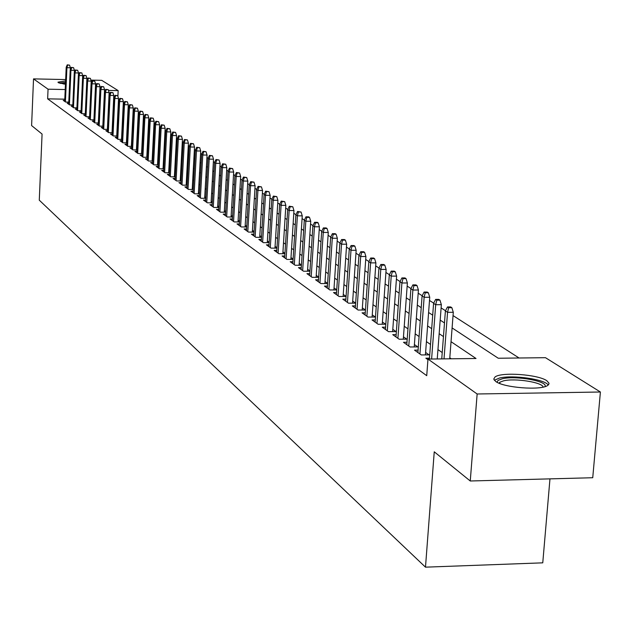 <?xml version="1.0" encoding="UTF-8"?>
<svg xmlns="http://www.w3.org/2000/svg" width="632" height="632" viewBox="0 0 632 632"><rect width="100%" height="100%" fill="white"/><g stroke="black" fill="none" stroke-linecap="round" stroke-linejoin="round"><path stroke-width="0.95" d="M495.709 381.475L493.75 379.089L495.038 376.956C501.484 371.798 538.18 374.46 546.846 380.733L549.026 383.261L548.639 384.604L547.565 385.52C540.763 390.623 503.664 387.716 495.709 381.475M65.451 84.285L58.263 82.65L57.986 82.144L65.602 80.943M549.966 478.866L542.762 562.836L425.486 567.165L39.279 200.178L42.075 134.055L31.6 125.57L33.528 78.882L65.665 79.569M90.913 80.106L101.728 80.335L118.168 90.605L108.483 90.416M117.892 96.396L118.168 90.605M519.069 357.996L453.041 315.581M445.505 310.739L441.112 307.918M433.694 303.155L429.499 300.453M422.192 295.76L418.179 293.185M410.982 288.563L407.15 286.099M400.064 281.548L396.398 279.194M389.415 274.707L385.915 272.463M379.026 268.039L375.685 265.89M368.898 261.53L365.707 259.476M359.016 255.178L355.966 253.219M349.362 248.976L346.455 247.112M339.945 242.925L337.164 241.14M330.741 237.016L328.087 235.309M321.751 231.241L319.223 229.613M312.966 225.592L310.549 224.044M304.379 220.078L302.08 218.601M295.981 214.683L293.793 213.276M287.765 209.413L285.68 208.07M279.739 204.255L277.748 202.975M271.878 199.206L269.99 197.99M264.184 194.261L262.391 193.108M256.655 189.426L254.949 188.328M249.285 184.694L247.665 183.651M242.064 180.057L240.531 179.061M234.993 175.514L233.54 174.574M228.065 171.059L226.683 170.174M221.279 166.698L219.968 165.861M214.619 162.424L213.387 161.626M208.102 158.237L206.933 157.487M201.703 154.121L200.605 153.418M195.43 150.092L194.387 149.429M189.276 146.142L188.297 145.518M183.24 142.263L182.324 141.679M177.315 138.455L176.454 137.91M171.501 134.719L170.695 134.205M165.789 131.053L165.047 130.579M160.188 127.459L159.493 127.008M154.682 123.919L154.042 123.509M149.278 120.451L148.686 120.064M143.978 117.039L143.425 116.691M138.756 113.689L138.258 113.365M133.636 110.403L133.178 110.102M128.604 107.164L128.185 106.895M452.093 327.921L498.253 358.241L545.487 357.688L600.4 392.006L477.144 393.989L427.975 359.063L476.022 358.502L451.035 341.691M477.144 393.989L470.255 480.992L592.737 477.729L600.4 392.006M429.483 358.147L425.842 358.186L427.927 359.679M418.084 350.104L414.521 350.144L421.275 354.947L429.041 354.86L425.62 352.443M406.976 342.268L403.493 342.299L410.073 346.984L417.752 346.905L414.394 344.543M396.153 334.628L392.741 334.652L399.155 339.218L406.747 339.147L403.461 336.832M385.599 327.178L382.257 327.202L388.514 331.65L396.019 331.587L392.804 329.319M375.297 319.911L372.035 319.926L378.134 324.271L385.552 324.216L382.407 321.996M365.257 312.816L362.057 312.832L368.014 317.074L375.345 317.027L372.264 314.847M355.453 305.896L352.316 305.912L358.131 310.043L365.391 310.004L362.357 307.871M345.886 299.141L342.813 299.149L348.485 303.186L355.642 303.155M336.54 292.537L333.53 292.553L339.068 296.495L346.067 296.463M327.416 286.099L324.461 286.106L329.872 289.954L336.714 289.93M318.496 279.794L315.597 279.802L320.89 283.563L327.581 283.547M309.783 273.64L306.939 273.648L312.105 277.322L318.662 277.314M301.267 267.62L298.47 267.628L303.526 271.223L309.941 271.215M292.932 261.735L290.191 261.735L295.136 265.25L301.417 265.25M284.787 255.984L282.093 255.984L286.928 259.42L293.082 259.42M276.816 250.351L274.17 250.351L278.902 253.716L284.929 253.716M269.019 244.837L266.42 244.837L271.049 248.131L276.95 248.139M261.379 239.449L258.828 239.441L263.362 242.664L269.145 242.68M253.914 234.164L251.402 234.156L255.842 237.316L261.514 237.332M246.591 228.997L244.126 228.982L248.471 232.078L254.032 232.094M239.425 223.933L237 223.918L241.258 226.943L246.717 226.967M232.41 218.972L230.024 218.956L234.196 221.919L239.544 221.951M225.529 214.106L223.183 214.09L227.267 216.997L232.521 217.029M218.791 209.342L216.484 209.326L220.489 212.178L225.64 212.202M212.178 204.673L209.911 204.657L213.837 207.446L218.893 207.478M205.7 200.091L203.465 200.075L207.32 202.809L212.281 202.848M199.349 195.596L197.152 195.58L200.929 198.266L205.803 198.306M193.115 191.196L190.951 191.18L194.656 193.811L199.443 193.85M187.009 186.875L184.876 186.851L188.51 189.434L193.21 189.482M181.013 182.632L178.911 182.616L182.474 185.144L187.096 185.192M175.127 178.469L173.057 178.453L176.557 180.942L181.1 180.981M169.352 174.385L167.314 174.369L170.743 176.81L175.214 176.849M163.68 170.379L161.674 170.356L165.047 172.749L169.431 172.797M158.111 166.437L156.136 166.421L159.446 168.776L163.759 168.823M152.644 162.574L150.692 162.55L153.947 164.865L158.19 164.912M147.28 158.774L145.352 158.75L148.544 161.026L152.723 161.073M142.002 155.045L140.107 155.022L143.243 157.25L147.351 157.305M136.82 151.38L134.948 151.356L138.037 153.544L142.074 153.6M131.733 147.777L129.884 147.754L132.918 149.91L136.891 149.958M126.724 144.238L124.907 144.215L127.885 146.332L131.796 146.387M121.81 140.762L120.009 140.731L122.94 142.816L126.795 142.871M116.975 137.341L115.198 137.31L118.081 139.356L121.873 139.411M112.22 133.976L110.474 133.952L113.302 135.959L117.039 136.014M107.543 130.666L105.82 130.642L108.601 132.617L112.283 132.673M102.945 127.419L101.246 127.388L103.98 129.331L107.606 129.394M98.426 124.22L96.743 124.188L99.437 126.1L103.008 126.163M93.971 121.068L92.319 121.044L94.966 122.924L98.481 122.979M89.594 117.971L87.959 117.947L90.566 119.796L94.034 119.851M85.288 114.921L83.669 114.898L86.236 116.715L89.649 116.778M81.054 111.927L79.45 111.896L81.978 113.689L85.344 113.744M76.883 108.973L75.303 108.941L77.783 110.711L81.101 110.766L82.681 75.642L79.15 75.564L77.578 110.56M72.775 106.065L71.211 106.034L73.66 107.772L76.93 107.835M68.73 103.206L67.189 103.174L69.599 104.888L72.822 104.944M64.804 99.169L47.645 98.845L426.734 375.685L427.975 359.063M451.248 358.794L449.802 357.791M442.234 352.561L437.96 349.599M430.511 344.448L426.426 341.62M419.087 336.548L415.184 333.846M407.956 328.845L404.235 326.27M397.109 321.348L393.554 318.883M386.531 314.033L383.134 311.679M376.214 306.899L372.975 304.656M366.149 299.931L363.06 297.798M356.33 293.145L353.375 291.099M346.739 286.509L343.927 284.566M337.377 280.031L334.691 278.175M328.237 273.711L325.67 271.942M319.302 267.534L316.861 265.843M310.565 261.49L308.242 259.886M302.033 255.589L299.821 254.056M293.683 249.814L291.581 248.36M285.522 244.173L283.515 242.783M277.535 238.643L275.631 237.332M269.722 233.24L267.913 231.991M262.075 227.955L260.36 226.762M254.593 222.772L252.958 221.65M247.262 217.708L245.714 216.634M240.081 212.739L238.62 211.728M233.05 207.881L231.66 206.917M226.161 203.109L224.85 202.201M219.407 198.44L218.166 197.587M212.787 193.866L211.617 193.052M206.301 189.371L205.195 188.613M199.933 184.971L198.898 184.26M193.692 180.657L192.72 179.986M187.57 176.423L186.661 175.791M181.566 172.267L180.713 171.675M175.672 168.191L174.874 167.638M169.89 164.186L169.147 163.68M164.209 160.259L163.522 159.785M158.632 156.404L157.992 155.962M153.157 152.62L152.573 152.209M147.777 148.899L147.24 148.528M142.5 145.242L142.002 144.902M137.31 141.655L136.86 141.347M132.207 138.131L131.804 137.847M64.748 100.385L63.224 100.354L65.594 102.044L68.777 102.1M131.843 145.439L131.44 145.155M136.939 149.026L136.488 148.71M142.121 152.675L141.631 152.336M147.398 156.396L146.861 156.017M152.77 160.18L152.186 159.77M158.237 164.036L157.605 163.585M163.806 167.962L163.119 167.472M169.479 171.959L168.736 171.438M175.254 176.028L174.464 175.467M181.139 180.175L180.294 179.575M187.143 184.402L186.227 183.762M193.258 188.707L192.286 188.028M199.483 193.1L198.456 192.373M205.842 197.579L204.744 196.805M212.32 202.145L211.151 201.324M218.933 206.806L217.692 205.929M225.671 211.554L224.368 210.63M232.552 216.405L231.17 215.425M239.575 221.35L238.114 220.323M246.749 226.406L245.2 225.316M254.064 231.565L252.437 230.411M261.545 236.826L259.823 235.618M269.177 242.206L267.368 240.934M276.982 247.705L275.078 246.369M284.953 253.321L282.946 251.915M293.098 259.065L290.997 257.587M301.432 264.942L299.22 263.386M309.957 270.946L307.634 269.311M318.67 277.085L316.237 275.37M327.597 283.373L325.038 281.572M336.722 289.804L334.044 287.916M346.067 296.392L343.263 294.409M355.642 303.139L352.695 301.061M470.255 480.992L434.247 451.809L425.486 567.165M47.645 98.845L48.056 89.199L33.528 78.882M65.222 89.546L48.056 89.199M443.451 336.587L439.161 333.704M431.688 328.672L427.595 325.922M420.241 320.969L416.33 318.338M409.078 313.464L405.349 310.952M398.207 306.141L394.637 303.747M387.598 299.007L384.193 296.716M377.257 292.047L374.01 289.867M367.168 285.261L364.072 283.175M357.325 278.641L354.362 276.65M347.711 272.171L344.89 270.275M338.325 265.859L335.639 264.05M329.161 259.689L326.594 257.967M320.203 253.661L317.762 252.018M311.458 247.776L309.127 246.211M302.902 242.024L300.682 240.531M294.536 236.392L292.426 234.97M286.351 230.885L284.345 229.535M278.349 225.506L276.445 224.218M270.52 220.236L268.703 219.012M262.857 215.078L261.135 213.924M255.352 210.029L253.716 208.931M248.013 205.092L246.456 204.049M240.816 200.249L239.346 199.262M233.769 195.509L232.379 194.577M226.864 190.864L225.553 189.979M220.094 186.314L218.854 185.476M213.466 181.85L212.297 181.06M206.964 177.474L205.858 176.731M200.589 173.184L199.546 172.489M194.332 168.973L193.36 168.325M188.202 164.849L187.285 164.233M182.182 160.805L181.329 160.228M176.273 156.831L175.483 156.294M170.482 152.928L169.739 152.43M164.794 149.097L164.099 148.639M159.201 145.344L158.569 144.91M153.718 141.647L153.134 141.252M148.33 138.029L147.793 137.665M143.037 134.466L142.548 134.134M137.839 130.966L137.389 130.666M132.728 127.53L132.325 127.261M132.775 118.208L133.178 118.476M137.847 121.541L138.297 121.842M143.006 124.931L143.504 125.255M148.259 128.383L148.804 128.738M153.608 131.898L154.2 132.285M159.051 135.469L159.691 135.888M164.596 139.111L165.292 139.561M170.245 142.816L170.988 143.306M175.996 146.592L176.794 147.122M181.85 150.44L182.711 151.008M187.823 154.366L188.739 154.966M193.905 158.356L194.877 158.995M200.107 162.432L201.142 163.111M206.427 166.579L207.533 167.306M212.873 170.814L214.043 171.588M219.446 175.135L220.687 175.949M226.145 179.535L227.465 180.397M232.987 184.03L234.385 184.939M239.97 188.613L241.44 189.576M247.096 193.289L248.645 194.308M254.372 198.069L256.007 199.143M261.798 202.943L263.52 204.081M269.382 207.928L271.199 209.121M277.132 213.016L279.044 214.272M285.048 218.222L287.062 219.541M293.145 223.53L295.262 224.921M301.417 228.966L303.637 230.427M309.877 234.527L312.208 236.06M318.528 240.207L320.977 241.819M327.384 246.022L329.951 247.712M336.445 251.971L339.139 253.74M345.712 258.061L348.54 259.918M355.208 264.295L358.17 266.246M364.933 270.678L368.037 272.724M374.895 277.227L378.149 279.36M385.101 283.926L388.514 286.17M395.569 290.799L399.14 293.145M406.297 297.846L410.042 300.303M417.302 305.074L421.22 307.65M428.599 312.492L432.699 315.186M440.188 320.108L444.486 322.928M105.307 90.352L104.509 90.337M70.294 69.615L70.373 67.782L66.921 67.703L65.412 101.91M67.64 65.088L69.559 65.136L67.237 64.835L67.64 65.088L66.921 67.703L66.202 67.245L64.701 101.404M70.373 67.782L69.559 65.136M67.237 64.835L66.202 67.245M60.38 83.424L65.523 82.745M65.475 83.835L63.39 84.001M65.538 82.452L59.171 83.069M497.329 382.423L497.289 381.483L498.206 380.346L502.306 378.773C515.767 375.313 548.995 381.404 544.871 386.65M543.109 387.1C542.635 382.32 514.819 377.96 503.554 380.843L499.92 382.194L498.988 383.174M548.221 385.046C545.132 379.311 512.781 374.689 499.541 378.023L494.319 380.259M74.323 72.301L74.41 70.357L70.934 70.278L69.409 104.754M71.661 67.648L73.589 67.687L71.25 67.387L71.661 67.648L70.934 70.278L70.207 69.812L68.683 104.24M74.41 70.357L73.589 67.687M71.25 67.387L70.207 69.812M78.423 75.034L78.51 72.98L75.011 72.901L73.462 107.63M75.737 70.247L77.689 70.286L75.326 69.986L75.737 70.247L75.011 72.901L74.268 72.427L72.727 107.108M78.51 72.98L77.689 70.286M75.326 69.986L74.268 72.427M79.885 72.885L81.844 72.933L79.466 72.617L79.885 72.885L79.15 75.564L78.4 75.082L76.828 110.031M82.681 75.642L81.844 72.933M79.466 72.617L78.4 75.082M85.296 113.744L86.916 78.344L83.361 78.265L81.757 113.539M84.096 75.571L86.071 75.611L83.677 75.295L84.096 75.571L83.361 78.265L82.594 77.776L80.999 112.994M86.916 78.344L86.071 75.611M83.677 75.295L82.594 77.776M89.578 116.778L91.213 81.094L87.635 81.014L86.007 116.557M88.377 78.297L90.368 78.336L87.951 78.02L88.377 78.297L87.635 81.014L86.861 80.517L85.241 116.011M91.213 81.094L90.368 78.336M87.951 78.02L86.861 80.517M93.923 119.851L95.59 83.882L91.98 83.811L90.329 119.63M92.73 81.062L94.737 81.109L92.288 80.785L92.73 81.062L91.98 83.811L91.19 83.298L89.546 119.069M95.59 83.882L94.737 81.109M92.288 80.785L91.19 83.298M98.339 122.979L100.03 86.718L96.396 86.647L94.721 122.75M97.146 83.874L99.169 83.922L96.704 83.598L97.146 83.874L96.396 86.647L95.59 86.134L93.923 122.181M100.03 86.718L99.169 83.922M96.704 83.598L95.59 86.134M102.826 126.155L104.549 89.602L100.883 89.531L99.177 125.918M101.641 86.742L103.68 86.781L101.191 86.45L101.641 86.742L100.883 89.531L100.069 89.009L98.371 125.349M104.549 89.602L103.68 86.781M101.191 86.45L100.069 89.009M107.385 129.386L109.139 92.533L105.441 92.462L103.711 129.141M106.208 89.649L108.262 89.689L105.749 89.357L106.208 89.649L105.441 92.462L104.62 91.932L102.89 128.557M109.139 92.533L108.262 89.689M105.749 89.357L104.62 91.932M112.03 132.673L113.807 95.511L110.079 95.44L108.325 132.42M110.853 92.604L112.923 92.643L110.387 92.304L110.853 92.604L110.079 95.44L109.241 94.903L107.487 131.827M113.807 95.511L112.923 92.643M110.387 92.304L109.241 94.903M116.746 136.014L118.547 98.545L114.795 98.474L113.01 135.754M115.577 95.614L117.663 95.653L115.095 95.306L115.577 95.614L114.795 98.474L113.942 97.921L112.164 135.153M118.547 98.545L117.663 95.653M115.095 95.306L113.942 97.921M121.541 139.411L123.374 101.626L119.598 101.555L117.781 139.143M120.38 98.671L122.482 98.711L119.89 98.363L120.38 98.671L119.598 101.555L118.729 101.001L116.912 138.534M123.374 101.626L122.482 98.711M119.89 98.363L118.729 101.001M126.416 142.864L128.288 104.762L124.472 104.691L122.624 142.595M125.262 101.776L127.38 101.815L124.773 101.468L125.262 101.776L124.472 104.691L123.588 104.122L121.747 141.971M128.288 104.762L127.38 101.815M124.773 101.468L123.588 104.122M131.377 146.379L133.281 107.954L129.441 107.882L127.561 146.103M130.232 104.944L132.365 104.983L129.734 104.628L130.232 104.944L129.441 107.882L128.541 107.306L126.669 145.463M133.281 107.954L132.365 104.983M129.734 104.628L128.541 107.306M136.425 149.958L138.361 111.2L134.49 111.129L132.578 149.666M135.287 108.159L137.436 108.198L134.782 107.835L135.287 108.159L134.49 111.129L133.573 110.537L131.669 149.018M138.361 111.2L137.436 108.198M134.782 107.835L133.573 110.537M141.568 153.592L143.535 114.495L139.625 114.431L137.681 153.3M140.43 111.437L142.603 111.477L139.917 111.106L140.43 111.437L139.625 114.431L138.692 113.831L136.757 152.644M143.535 114.495L142.603 111.477M139.917 111.106L138.692 113.831M146.798 157.297L148.797 117.86L144.862 117.789L142.879 156.997M145.668 114.771L147.856 114.811L145.139 114.439L145.668 114.771L144.862 117.789L143.906 117.181L141.939 156.325M148.797 117.86L147.856 114.811M145.139 114.439L143.906 117.181M152.115 161.065L154.153 121.281L150.179 121.218L148.172 160.757M151.001 118.168L153.205 118.208L150.463 117.829L151.001 118.168L150.179 121.218L149.215 120.594L147.209 160.07M154.153 121.281L153.205 118.208M150.463 117.829L149.215 120.594M157.534 164.905L159.612 124.765L155.606 124.701L153.552 164.581M156.428 121.62L158.648 121.66L155.883 121.273L156.428 121.62L155.606 124.701L154.619 124.07L152.581 163.893M159.612 124.765L158.648 121.66M155.883 121.273L154.619 124.07M163.048 168.815L165.165 128.312L161.12 128.249L159.035 168.483M161.95 125.144L164.194 125.175L161.397 124.788L161.95 125.144L161.12 128.249L160.125 127.601L158.04 167.772M165.165 128.312L164.194 125.175M161.397 124.788L160.125 127.601M168.665 172.789L170.814 131.922L166.745 131.859L164.62 172.449M167.583 128.723L169.842 128.762L167.014 128.359L167.583 128.723L166.745 131.859L165.726 131.203L163.609 171.73M170.814 131.922L169.842 128.762M167.014 128.359L165.726 131.203M174.385 176.841L176.581 135.596L172.473 135.54L170.308 176.494M173.31 132.372L175.593 132.412L172.734 132.009L173.31 132.372L172.473 135.54L171.43 134.869L169.273 175.759M176.581 135.596L175.593 132.412M172.734 132.009L171.43 134.869M180.215 180.973L182.451 139.348L178.303 139.285L176.099 180.618M179.148 136.093L181.455 136.125L178.564 135.714L179.148 136.093L178.303 139.285L177.244 138.606L175.048 179.867M182.451 139.348L181.455 136.125M178.564 135.714L177.244 138.606M186.156 185.184L188.423 143.164L184.244 143.109L182.008 184.813M185.105 139.877L187.428 139.917L184.505 139.498L185.105 139.877L184.244 143.109L183.169 142.413L180.934 184.054M188.423 143.164L187.428 139.917M184.505 139.498L183.169 142.413M192.207 189.466L194.522 147.059L190.303 147.003L188.02 189.087M191.164 143.74L193.511 143.772L190.556 143.353L191.164 143.74L190.303 147.003L189.205 146.292L186.93 188.312M194.522 147.059L193.511 143.772M190.556 143.353L189.205 146.292M198.369 193.842L200.731 151.024L196.481 150.969L194.15 193.447M197.35 147.675L199.712 147.706L196.726 147.28L197.35 147.675L196.481 150.969L195.359 150.25L193.037 192.657M200.731 151.024L199.712 147.706M196.726 147.28L195.359 150.25M204.657 198.298L207.067 155.069L202.769 155.014L200.399 197.895M203.646 151.688L206.032 151.72L203.014 151.285L203.646 151.688L202.769 155.014L201.632 154.279L199.27 197.089M207.067 155.069L206.032 151.72M203.014 151.285L201.632 154.279M211.072 202.84L213.521 159.193L209.192 159.138L206.775 202.422M210.077 155.78L212.478 155.812L209.429 155.369L210.077 155.78L209.192 159.138L208.031 158.387L205.613 201.6M213.521 159.193L212.478 155.812M209.429 155.369L208.031 158.387M217.606 207.47L220.11 163.396L215.741 163.348L213.276 207.043M216.626 159.951L219.059 159.983L215.962 159.533L216.626 159.951L215.741 163.348L214.548 162.582L212.091 206.206M220.11 163.396L219.059 159.983M215.962 159.533L214.548 162.582M224.273 212.194L226.825 167.685L222.417 167.638L219.904 211.76M223.309 164.209L225.766 164.241L222.638 163.783L223.309 164.209L222.417 167.638L221.2 166.856L218.696 210.906M226.825 167.685L225.766 164.241M222.638 163.783L221.2 166.856M231.075 217.021L233.682 172.062L229.226 172.015L226.667 216.571M230.135 168.554L232.608 168.578L229.448 168.112L230.135 168.554L229.226 172.015L227.994 171.225L225.434 215.694M233.682 172.062L232.608 168.578M229.448 168.112L227.994 171.225M238.019 221.943L240.673 176.533L236.178 176.486L233.564 221.477M237.095 172.986L239.591 173.01L236.392 172.536L237.095 172.986L236.178 176.486L234.922 175.672L232.315 220.584M240.673 176.533L239.591 173.01M236.392 172.536L234.922 175.672M245.105 226.959L247.815 181.092L243.28 181.044L240.61 226.485M244.197 177.513L246.717 177.537L243.478 177.055L244.197 177.513L243.28 181.044L241.993 180.215L239.331 225.577M247.815 181.092L246.717 177.537M243.478 177.055L241.993 180.215M252.334 232.086L255.107 185.745L250.525 185.705L247.799 231.596M251.449 182.127L253.993 182.15L250.722 181.661L251.449 182.127L250.525 185.705L249.206 184.86L246.496 230.664M255.107 185.745L253.993 182.15M250.722 181.661L249.206 184.86M259.72 237.324L262.549 190.493L257.919 190.453L255.138 236.818M258.859 186.843L261.427 186.867L258.109 186.369L258.859 186.843L257.919 190.453L256.576 189.592L253.811 235.87M262.549 190.493L261.427 186.867M258.109 186.369L256.576 189.592M267.265 242.672L270.148 195.351L265.48 195.312L262.643 242.151M266.42 191.662L269.019 191.686L265.661 191.172L266.42 191.662L265.48 195.312L264.105 194.435L261.277 241.179M270.148 195.351L269.019 191.686M265.661 191.172L264.105 194.435M274.967 248.131L277.914 200.312L273.198 200.273L270.298 247.594M274.146 196.584L276.769 196.599L273.372 196.086L274.146 196.584L273.198 200.273L271.8 199.372L268.908 246.606M277.914 200.312L276.769 196.599M273.372 196.086L271.8 199.372M282.836 253.716L285.854 205.376L281.09 205.345L278.127 253.155M282.046 201.608L284.692 201.632L281.248 201.102L282.046 201.608L281.09 205.345L279.652 204.42L276.705 252.152M285.854 205.376L284.692 201.632M281.248 201.102L279.652 204.42M290.878 259.42L293.959 210.559L289.148 210.527L286.122 258.844M290.12 206.751L292.79 206.767L289.306 206.23L290.12 206.751L289.148 210.527L287.686 209.587L284.669 257.817M293.959 210.559L292.79 206.767M289.306 206.23L287.686 209.587M299.102 265.25L302.254 215.852L297.396 215.82L294.299 264.658M298.367 212.004L301.069 212.02L297.538 211.467L298.367 212.004L297.396 215.82L295.895 214.864L292.813 263.607M302.254 215.852L301.069 212.02M297.538 211.467L295.895 214.864M307.515 271.215L310.731 221.263L305.825 221.24L302.657 270.607M306.804 217.376L309.53 217.392L308.677 216.847L305.951 216.831L306.804 217.376L305.825 221.24L304.292 220.26L301.14 269.524M310.731 221.263L309.53 217.392M305.951 216.831L304.292 220.26M316.111 277.314L319.405 226.801L314.444 226.785L311.213 276.682M315.439 222.867L318.188 222.883L317.319 222.33L314.562 222.314L315.439 222.867L314.444 226.785L312.88 225.774L309.656 275.576M319.405 226.801L318.188 222.883M314.562 222.314L312.88 225.774M324.911 283.555L328.277 232.465L323.26 232.45L319.958 282.899M324.263 228.492L327.052 228.5L326.152 227.931L323.371 227.923L324.263 228.492L323.26 232.45L321.656 231.423L318.37 281.769M328.277 232.465L327.052 228.5M323.371 227.923L321.656 231.423M333.909 289.938L337.354 238.264L332.29 238.248L328.909 289.266M333.301 234.243L336.113 234.251L335.197 233.674L332.385 233.666L333.301 234.243L332.29 238.248L330.647 237.198L327.281 288.113M337.354 238.264L336.113 234.251M332.385 233.666L330.647 237.198M343.121 296.479L346.652 244.205L341.533 244.189L338.065 295.784M342.552 240.136L345.396 240.144L344.456 239.544L341.612 239.536L342.552 240.136L341.533 244.189L339.85 243.115L336.406 294.599M346.652 244.205L345.396 240.144M341.612 239.536L339.85 243.115M352.553 303.17L356.164 250.28L350.989 250.272L347.45 302.452M352.024 246.164L354.892 246.172L353.936 245.564L351.06 245.556L352.024 246.164L350.989 250.272L349.267 249.166L345.743 301.235M356.164 250.28L354.892 246.172M351.06 245.556L349.267 249.166M362.215 310.02L365.912 256.505L360.682 256.497L357.056 309.277M361.717 252.342L364.625 252.342L363.645 251.718L360.738 251.718L361.717 252.342L360.682 256.497L358.921 255.368L355.31 308.037M365.912 256.505L364.625 252.342M360.738 251.718L358.921 255.368M372.106 317.043L375.898 262.88L370.605 262.88L366.892 316.277M371.656 258.67L374.594 258.67L373.591 258.03L370.652 258.03L371.656 258.67L370.605 262.88L368.804 261.719L365.106 315.005M375.898 262.88L374.594 258.67M370.652 258.03L368.804 261.719M382.249 324.24L386.128 269.414L380.78 269.414L376.98 323.45M381.839 265.156L384.809 265.148L383.782 264.492L380.812 264.5L381.839 265.156L380.78 269.414L378.931 268.229L375.139 322.146M386.128 269.414L384.809 265.148M380.812 264.5L378.931 268.229M392.638 331.618L396.62 276.113L391.216 276.121L387.313 330.797M392.282 271.8L395.284 271.8L394.226 271.12L391.224 271.128L392.282 271.8L391.216 276.121L389.312 274.904L385.433 329.462M396.62 276.113L395.284 271.8M391.224 271.128L389.312 274.904M403.295 339.179L407.379 282.978L401.905 282.994L397.907 338.333M402.987 278.617L406.028 278.609L404.938 277.922L401.905 277.93L402.987 278.617L401.905 282.994L399.961 281.746L395.98 336.959M407.379 282.978L406.028 278.609M401.905 277.93L399.961 281.746M414.221 346.936L418.416 290.025L412.878 290.048L408.778 346.06M413.968 285.609L417.041 285.601L415.927 284.89L412.854 284.898L413.968 285.609L412.878 290.048L410.887 288.761L406.803 344.653M418.416 290.025L417.041 285.601M412.854 284.898L410.887 288.761M425.431 354.9L429.736 297.253L424.135 297.277L419.932 353.991M425.233 292.782L428.346 292.774L427.2 292.047L424.096 292.055L425.233 292.782L424.135 297.277L422.089 295.966L417.902 352.545M429.736 297.253L428.346 292.774M424.096 292.055L422.089 295.966M437.249 358.952L441.357 304.679L435.693 304.711L431.609 359.023M436.807 300.145L439.951 300.137L438.774 299.386L435.63 299.402L436.807 300.145L435.693 304.711L433.592 303.352L429.412 359.047M441.357 304.679L439.951 300.137M435.63 299.402L433.592 303.352M449.723 358.81L453.294 312.295L447.559 312.334L444.012 358.873M448.681 307.713L451.864 307.689L450.656 306.931L447.48 306.947L448.681 307.713L447.559 312.334L445.402 310.944L441.752 358.905M453.294 312.295L451.864 307.689M447.48 306.947L445.402 310.944M499.809 383.505L499.92 382.194"/></g></svg>

